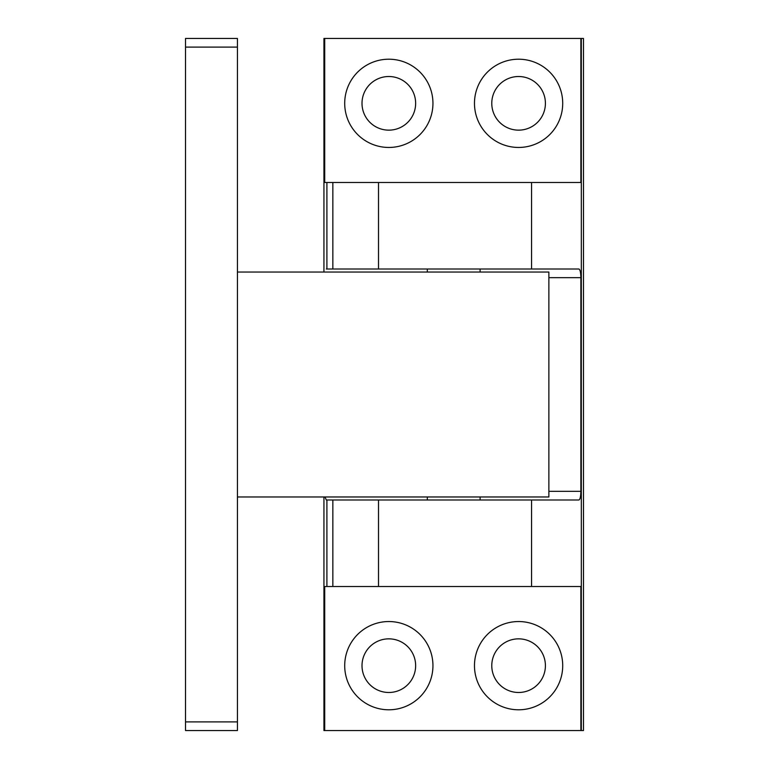 <?xml version="1.0" encoding="UTF-8"?>
<svg xmlns="http://www.w3.org/2000/svg" width="769" height="769" viewBox="0 0 769 769"><rect width="100%" height="100%" fill="white"/><g stroke="black" fill="none" stroke-linecap="round" stroke-linejoin="round"><path stroke-width="1.15" d="M388.826 692.485A26.819 26.819 0 0 0 412.049 652.256A26.819 26.819 0 0 0 365.602 652.256A26.819 26.819 0 0 0 388.826 692.485M388.826 709.787A44.121 44.121 0 0 0 427.035 643.605A44.121 44.121 0 0 0 350.616 643.605A44.121 44.121 0 0 0 388.826 709.787M324.999 496.966L326.296 499.994L531.571 499.994L531.571 586.507L580.874 586.507L580.874 730.55L583.479 730.55L583.479 38.45L580.874 38.45L580.874 182.493L324.701 182.493L324.701 38.45L323.941 38.45L323.941 272.034M580.874 730.55L323.941 730.55L323.941 496.966M324.701 730.55L324.701 586.507L326.902 586.507L326.902 499.994M531.571 499.994L578.903 499.994C580.105 499.475 580.758 496.591 580.874 491.343L580.874 277.657C580.758 272.409 580.105 269.525 578.903 269.006L326.296 269.006M531.571 269.006L531.571 182.493M324.701 38.45L580.874 38.45M531.571 586.507L326.902 586.507M332.852 586.507L332.852 499.994M378.511 586.507L378.511 499.994M518.594 709.787A44.121 44.121 0 0 0 556.804 643.605A44.121 44.121 0 0 0 480.385 643.605A44.121 44.121 0 0 0 518.594 709.787M518.594 692.485A26.819 26.819 0 0 0 541.818 652.256A26.819 26.819 0 0 0 495.371 652.256A26.819 26.819 0 0 0 518.594 692.485M388.826 76.516A26.819 26.819 0 0 1 412.049 116.744A26.819 26.819 0 0 1 365.602 116.744A26.819 26.819 0 0 1 388.826 76.516M518.594 76.516A26.819 26.819 0 0 1 541.818 116.744A26.819 26.819 0 0 1 495.371 116.744A26.819 26.819 0 0 1 518.594 76.516M388.826 59.213A44.121 44.121 0 0 1 427.035 125.395A44.121 44.121 0 0 1 350.616 125.395A44.121 44.121 0 0 1 388.826 59.213M518.594 59.213A44.121 44.121 0 0 1 556.804 125.395A44.121 44.121 0 0 1 480.385 125.395A44.121 44.121 0 0 1 518.594 59.213M378.511 269.006L378.511 182.493M332.852 269.006L332.852 182.493M237.429 272.034L237.429 496.966L548.874 496.966L548.874 272.034L237.429 272.034L237.429 38.45L185.521 38.45L185.521 730.55L237.429 730.55L237.429 496.966M326.902 269.006L326.902 182.493M581.316 730.55L581.316 38.45M580.874 491.343L548.874 491.343M580.874 277.657L548.874 277.657M185.521 47.101L237.429 47.101M185.521 721.899L237.429 721.899M427.324 269.006L427.324 272.034M427.324 496.966L427.324 499.994M480.096 269.006L480.096 272.034M480.096 496.966L480.096 499.994"/></g></svg>
